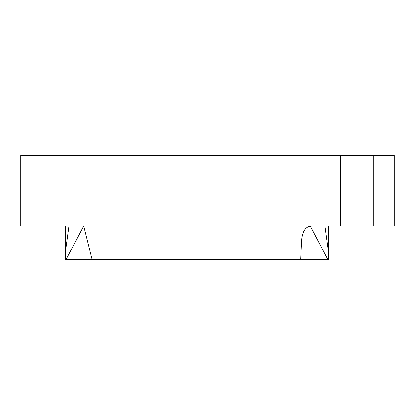 <?xml version="1.0" encoding="UTF-8"?>
<svg xmlns="http://www.w3.org/2000/svg" width="415" height="415" viewBox="0 0 415 415"><rect width="100%" height="100%" fill="white"/><g stroke="black" fill="none" stroke-linecap="round" stroke-linejoin="round"><path stroke-width="0.62" d="M373.837 155.288L394.25 155.288L394.25 226.113L373.837 226.113L373.837 155.288L20.75 155.288L20.75 226.113L373.837 226.113M328.384 226.113L328.384 259.728L328.384 226.113M68.952 226.113L65.451 251.718L65.451 259.728L328.384 259.728M65.451 251.775L65.451 226.113M65.451 253.798L65.451 254.431M324.867 226.113L328.384 251.723M327.871 259.728L310.368 226.201M298.883 259.728L297.342 259.728M65.964 259.728L83.534 226.113M257.658 155.272L298.935 155.288M92.789 155.288L125.838 155.277M300.74 259.728L301.503 242.023C302.151 231.414 305.58 226.108 311.784 226.113M83.783 226.113L92.187 259.728M387.963 155.288L387.963 226.113M230.014 226.113L230.014 155.288M282.874 226.113L282.874 155.288M340.679 226.113L340.679 155.288M261.751 155.272L113.414 155.277"/></g></svg>
